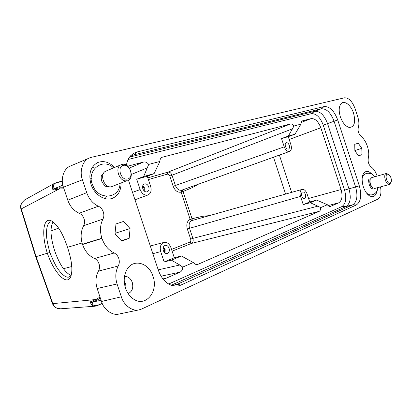<?xml version="1.0" encoding="UTF-8"?>
<svg xmlns="http://www.w3.org/2000/svg" width="412" height="412" viewBox="0 0 412 412"><rect width="100%" height="100%" fill="white"/><g stroke="black" fill="none" stroke-linecap="round" stroke-linejoin="round"><path stroke-width="0.62" d="M67.511 247.318C71.945 260.77 72.986 270.643 70.632 276.921C66.759 286.304 53.874 272.481 47.375 253.287C41.143 234.279 43.136 216.058 51.799 221.115C57.634 224.823 62.871 233.553 67.511 247.318L82.06 243.003M53.308 222.109L50.573 221.908C48.101 222.732 46.741 226.173 46.499 232.219C46.134 236.169 47.262 242.92 49.888 252.468L36.096 256.635L21.275 208.848C20.579 208.663 21.141 202.91 21.754 202.92L24.674 199.892L54.642 183.247M49.888 252.468C53.555 261.795 56.779 268.011 59.56 271.101C63.453 275.855 66.656 277.827 69.18 277.019L71.219 275.273M53.045 222.017C49.914 227.676 50.465 237.286 54.683 250.846C59.57 264.55 65.044 272.749 71.111 275.437M94.235 301.702L92.01 302.501L91.722 302.207L92.355 302.094M55.064 188.454L54.034 188.969L54.075 188.531L57.422 187.439M102.155 303.278L97.186 305.673L95.095 306.204C92.963 306.446 91.413 305.22 90.449 302.526L90.635 301.687L91.722 302.207L96.923 300.245L100.337 298.067M90.449 302.526L92.01 302.501C92.458 305.246 94.276 306.183 97.464 305.307M102.243 303.479L95.095 306.204L60.456 308.804C58.071 308.614 56.861 308.382 56.83 308.109C54.961 307.182 53.653 305.709 52.906 303.685L36.096 256.635L35.731 256.733M90.635 301.687L95.965 299.514L96.923 300.245M63.639 187.759L59.503 187.795L54.034 188.969L53.478 190.045L52.803 189.443L54.075 188.531C53.04 185.349 53.91 183.422 56.681 182.758L56.223 182.624L62.31 181.059M52.803 189.443C51.902 186.399 52.509 184.334 54.631 183.252M59.503 187.795L59.179 188.964L53.478 190.045M97.907 192.553L96.568 193.48M60.559 308.794L56.83 308.109M91.325 157.358L89.435 157.976C82.724 160.211 79.135 171.377 82.451 179.787L86.731 192.672C89.064 199.15 92.952 203.667 98.391 206.221C100.703 207.313 102.346 209.224 103.319 211.959C104.133 214.57 104.009 216.949 102.938 219.096L83.636 225.709C80.773 231.271 80.371 237.461 82.441 244.275L82.518 244.512C84.949 251.212 88.961 255.878 94.559 258.509L114.217 252.994C116.333 254.034 117.847 255.837 118.754 258.406C119.609 261.177 119.444 263.711 118.249 266.013C115.458 271.41 115.066 277.394 117.07 283.966L121.339 296.805C123.585 304.962 132.427 311.791 139.117 309.86L141.666 309.01L377.706 199.212C380.621 197.461 381.563 193.352 380.523 186.878M114.217 252.994C108.547 250.244 104.457 245.403 101.955 238.471L101.872 238.229C99.735 231.183 100.09 224.808 102.938 219.096M126.036 289.543L125.712 283.909L124.218 281.01M128.158 293.591C132.221 291.65 133.591 287.931 132.278 282.426C130.64 278.27 128.05 276.277 124.496 276.447M115.18 234.042L115.061 233.012M105.23 198.636L106.553 196.344M94.827 168.091L92.247 167.37M89.754 177.103L91.371 176.825M142.578 186.533L144.231 188.619L144.236 191.003M35.736 256.753L52.494 303.665L95.965 299.514L99.998 297.037M163.131 247.803L164.445 249.631L164.331 252.396M377.15 176.084L377.093 175.909C375.662 171.737 373.674 168.745 371.13 166.937C368.735 164.743 367.772 161.926 368.24 158.486C369.126 154.963 368.853 150.926 367.422 146.373C365.882 141.862 363.729 138.478 360.953 136.218C358.553 133.766 357.657 130.923 358.275 127.684C359.238 124.656 359.058 121.03 357.74 116.812L355.01 108.474C352.214 101.228 348.707 97.675 344.483 97.809L322.143 103.046M322.153 103.077L97.577 155.911M97.562 155.87L91.32 157.338M88.812 158.26L70.529 165.984C63.767 168.199 60.286 179.241 63.453 187.197L67.779 200.206C70.04 206.474 73.856 210.82 79.222 213.256L98.391 206.221M83.636 225.709C84.707 223.618 84.851 221.311 84.063 218.782C83.121 216.135 81.509 214.297 79.222 213.256M118.249 266.013L98.463 271.106C99.658 268.871 99.843 266.409 99.019 263.726C98.138 261.244 96.65 259.503 94.559 258.509M98.463 271.106C95.656 276.359 95.224 282.158 97.16 288.518L101.476 301.481C103.639 309.376 112.347 315.947 118.996 314.042L139.117 309.86M152.991 276.318C158.764 291.588 145.498 307.738 133.37 298.947C129.765 296.455 127.133 292.819 125.48 288.034C123.389 281.097 123.909 274.881 127.045 269.397C133.421 258.252 149.005 262.82 152.991 276.318M353.568 113.202C355.844 122.39 354.382 127.138 349.185 127.437C345.498 126.36 342.552 122.807 340.348 116.776C338.674 111.142 338.849 106.868 340.863 103.953C343.994 99.699 351.029 104.942 353.568 113.202M121.308 240.66L129.167 238.321L121.648 241.03L114.979 233.825L115.983 223.963L123.564 221.435L130.084 228.593L129.167 238.321M130.084 228.593L115.262 233.228M361.803 148.32L361.968 154.649L358.517 155.891L354.876 150.72L354.732 144.339L358.208 143.18L361.803 148.32L354.871 150.55M361.968 154.649L358.425 155.762M376.892 191.039C376.352 194.15 375.105 196.004 373.143 196.606C369.219 196.982 365.928 193.697 363.276 186.744C361.149 178.659 362.03 173.586 365.923 171.531C367.911 171.037 369.961 171.974 372.077 174.338M121.061 183.098C121.051 190.694 118.198 195.752 112.497 198.275C104.89 201.411 94.245 194.624 90.98 184.19C88.297 173.828 90.532 166.613 97.69 162.549C103.572 160.386 109.211 162.019 114.608 167.463M144.972 191.549L144.952 188.408L142.779 185.642M285.598 146.842L285.403 146.291M301.733 195.963L301.594 195.499M63.994 188.82L59.179 188.964L20.945 209.064L35.72 256.707M165.006 253.009L165.145 249.353L163.42 246.932M172.159 285.413L177.026 284.404L180.956 285.042L356.303 204.965L352.729 204.795L177.026 284.404L174.647 285.176L171.593 285.392M180.956 285.042C178.468 286.165 175.821 286.417 173.025 285.799C166.366 283.945 161.494 278.811 158.404 270.396L128.472 180.132M126.438 165.222C127.025 161.386 128.405 158.244 130.589 155.803L133.493 153.398L136.887 152.002L134.075 154.768L321.247 108.794C326.469 108.48 330.738 112.625 334.055 121.236L355.602 186.971C358.028 195.865 357.07 201.808 352.729 204.795L345.998 206.536L341.749 206.654C345.864 203.873 346.801 198.357 344.561 190.112L323.245 125.14C320.165 117.163 316.159 113.341 311.235 113.681L128.153 159.47M311.235 113.681L314.753 111.302L321.247 108.794L324.043 106.574L136.887 152.002M324.043 106.574C329.615 106.26 334.173 110.715 337.722 119.949L323.245 125.14M344.561 190.112L359.326 185.858L337.722 119.949M359.326 185.858C361.927 195.386 360.922 201.756 356.303 204.965M148.784 186.997C149.402 189.407 148.881 191.019 147.228 191.843C145.318 192.219 143.85 191.194 142.83 188.763C142.217 186.409 142.712 184.803 144.298 183.948C146.245 183.51 147.738 184.525 148.784 186.997M154.129 173.591L147.285 176.238L136.712 179.205L143.68 176.511L154.129 173.591L159.856 161.468C159.928 159.372 160.695 157.966 162.168 157.25L290.465 123.971C291.644 123.765 292.783 124.45 293.874 126.031L292.484 128.817L169.801 176.058L173.169 186.239L175.399 185.503C176.887 189.103 178.993 190.668 181.707 190.184L182.423 190.473L183.031 191.508L192.229 187.671L198.388 184.195M182.423 190.473L181.043 191.745L181.707 190.184L182.238 189.999M289.27 145.338C289.785 147.275 289.518 148.526 288.457 149.087C287.231 149.278 286.232 148.408 285.459 146.471C284.95 144.56 285.207 143.314 286.237 142.732C287.478 142.511 288.488 143.381 289.27 145.338M305.416 194.454C305.951 196.539 305.647 197.858 304.489 198.419C303.34 198.553 302.418 197.719 301.718 195.916C301.182 193.856 301.481 192.538 302.609 191.961C303.768 191.801 304.705 192.631 305.416 194.454M193.099 220.235L191.776 220.616C189.329 221.903 188.578 224.432 189.53 228.212L192.888 238.378L317.899 206.155L310.215 202.714L303.237 204.64L309.726 201.968L316.591 200.078L327.375 204.723L320.675 207.612C320.737 209.543 320.237 210.79 319.176 211.361L191.441 243.43C193.053 242.539 193.537 240.855 192.888 238.378L190.663 239.115C191.039 240.587 190.751 241.602 189.788 242.143L191.441 243.43L172.108 251.181M209.492 215.6L202.338 216.341L192.038 218.741L192.172 219.946L191.776 220.616L190.148 219.375C187.084 221.012 186.136 224.2 187.3 228.948L300.528 196.385C299.581 192.723 300.116 190.395 302.135 189.402C304.169 189.16 305.807 190.627 307.043 193.81L309.726 201.968M169.095 248.307C169.739 250.996 169.116 252.736 167.226 253.529C165.495 253.746 164.192 252.767 163.317 250.589C162.678 247.952 163.27 246.216 165.099 245.387C166.86 245.109 168.194 246.082 169.095 248.307M129.651 156.951L134.075 154.768L130.671 156.225M147.285 176.238L150.663 186.44C151.75 190.627 150.859 193.465 148.001 194.964C144.602 195.7 141.986 193.898 140.147 189.561L136.712 179.205M148.392 179.575L167.298 174.173L167.859 172.17C169.682 171.892 171.073 172.942 172.031 175.321L175.399 185.503L284.234 146.832C285.609 150.277 287.385 151.812 289.554 151.436C291.392 150.416 291.856 148.222 290.949 144.844L288.261 136.671L281.514 138.566L288.312 136.073L294.951 134.214L288.261 136.671M284.234 146.832L281.514 138.566M303.237 204.64L300.528 196.385M173.169 186.239C175.054 190.787 177.711 192.749 181.136 192.136L190.148 219.375L192.038 218.741L183.031 191.508L181.136 192.136L181.043 191.745M158.218 269.839L179.787 265.004L171.392 260.152L164.136 261.944L174.291 257.763L170.918 247.586C169.363 243.713 167.04 241.988 163.945 242.411C160.665 243.827 159.583 246.896 160.711 251.619L152.862 253.689M164.136 261.944L160.711 251.619M171.238 285.264L345.998 206.536C350.365 203.554 351.348 197.652 348.949 188.825L327.561 123.61C324.265 115.066 319.995 110.962 314.753 111.302L129.538 157.106M294.951 134.214L300.92 124.166C300.868 122.462 301.327 121.375 302.3 120.912L311.148 118.61C315.098 118.352 318.322 121.406 320.819 127.766L341.084 189.53C342.841 196.127 342.073 200.551 338.777 202.797L330.321 206.469C329.291 206.654 328.307 206.072 327.375 204.723M310.215 202.714L316.591 200.078M171.392 260.152L181.419 256.001L193.3 262.521L182.712 267.084C182.634 269.582 181.743 271.271 180.054 272.141L165.897 278.327L163.013 279.027M174.291 257.763L181.419 256.001M127.756 166.185L143.582 162.034C145.451 161.679 147.161 162.472 148.711 164.414L143.68 176.511M292.484 128.817L288.312 136.073M168.652 284.028L341.749 206.654M293.874 126.031L300.92 124.166M317.899 206.155L320.675 207.612M179.787 265.004L182.712 267.084M148.711 164.414L159.856 161.468M196.848 264.54L197.472 264.468C195.927 264.72 194.536 264.071 193.3 262.521M198.038 264.288L319.176 211.361M103.494 173.38L101.975 174.817C100.935 176.032 100.935 178.391 101.98 181.888C104.164 185.307 105.796 186.888 106.878 186.631L108.969 186.6M121.267 164.661L106.023 171.073C98.926 173.56 104.071 188.469 111.425 186.754L126.798 180.739C119.413 182.439 114.145 167.143 121.267 164.661L122.467 164.326C129.945 162.843 134.966 178.108 127.777 180.471M127.313 179.024C134.214 178.221 130.455 164.028 123.698 165.33C116.684 165.979 120.51 180.497 127.313 179.024M369.446 179.05L368.967 179.277C368.39 179.642 368.544 181.635 369.435 185.256C370.738 187.651 371.464 188.706 371.603 188.428L373.112 188.109M371.676 177.644L370.213 179.308C369.631 182.511 370.44 185.328 372.649 187.759L374.735 188.444M391.06 182.325L389.479 184.452C385.993 185.668 382.691 174.204 386.307 173.483L388.789 174.477M389.479 184.452L374.724 188.449M390.046 183.309L391.163 182.068C391.709 179.241 390.993 176.769 389.016 174.642L387.46 174.147C384.386 174.637 387.115 184.319 390.046 183.309M372.319 187.496L372.077 187.305C370.161 185.199 369.461 182.763 369.971 179.987L370.074 179.699M94.487 301.651L94.219 301.769M56.681 182.758L62.32 181.306M102.238 303.469L97.258 305.632M98.52 262.506L99.287 264.71M83.61 217.644L84.434 220.266M56.274 182.614L62.31 181.064M101.955 238.471L82.518 244.512M82.441 244.275L101.872 238.229M21.754 202.92L21.486 203.168C20.543 205.042 20.358 206.984 20.924 208.997M82.451 179.787L63.453 187.197M86.731 192.672L67.779 200.206M117.07 283.966L97.16 288.518M121.339 296.805L101.476 301.481M192.172 219.946L190.303 219.745M285.604 194.078L273.475 157.214M132.53 192.368L140.147 189.561M187.3 228.948L190.663 239.115M71.23 275.242L70.823 275.35M291.65 192.368L279.387 155.092M147.584 167.761L131.346 174.451M290.465 123.971L167.859 172.17L147.82 177.845M167.298 174.173C168.39 174.018 169.224 174.647 169.801 176.058M171.526 249.415L189.788 242.143M302.12 120.994L302.47 120.86M301.074 122.488L311.148 118.61M289.188 139.493L320.819 127.766M308.578 198.471L341.084 189.53M338.777 202.797L328.076 205.598M330.053 206.515L330.558 206.391M180.054 272.141L161.056 276.2M162.905 278.893L165.897 278.327M127.838 166.263L128.632 165.912M129.389 168.044L143.582 162.034M161.751 157.461L162.575 157.111M101.074 300.286L92.324 302.099M55.131 188.423L62.866 185.112M52.52 303.732C53.277 305.689 54.6 307.131 56.49 308.063M24.674 199.892L21.486 203.168M148.001 194.964L134.992 199.789M58.633 228.099L51.011 230.926M289.554 151.436L182.207 190.009M302.135 189.402L192.919 220.286M163.945 242.411L150.308 245.979M71.791 266.528L63.422 268.717M96.743 191.441L95.27 192.023M120.01 183.505C119.933 198.826 98.308 200.701 92.952 185.709C85.485 171.263 102.397 156.745 113.568 167.9M362.102 178.865C362.812 171.387 372.371 172.123 374.544 176.825M365.969 192.311C370.63 198.141 378.216 193.089 377.665 187.651M386.307 173.483L371.614 177.66M372.077 187.305L372.649 187.759M369.971 179.987L370.213 179.308M370.424 178.772L369.399 179.065M91.33 178.432L89.868 179.045"/></g></svg>
